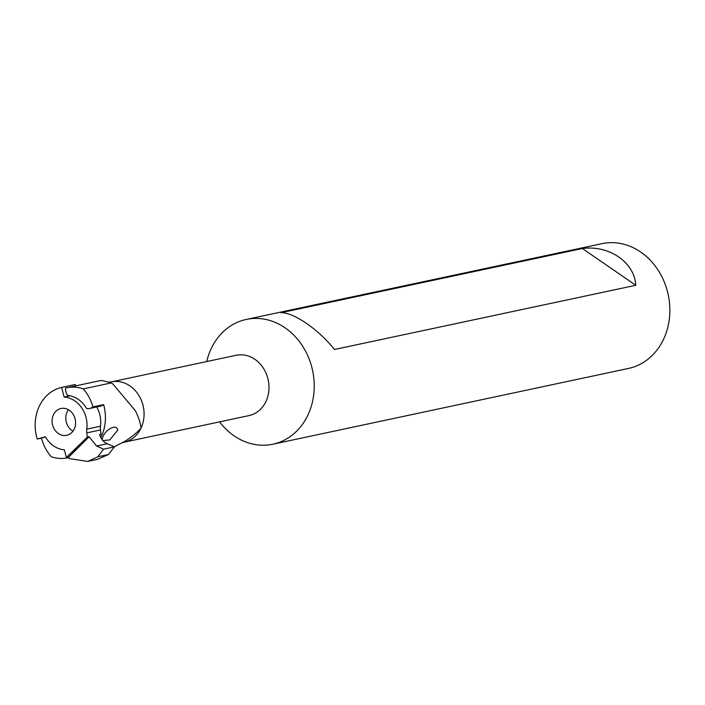 <?xml version="1.0" encoding="UTF-8"?>
<svg xmlns="http://www.w3.org/2000/svg" width="705" height="705" viewBox="0 0 705 705"><rect width="100%" height="100%" fill="white"/><g stroke="black" fill="none" stroke-linecap="round" stroke-linejoin="round"><path stroke-width="1.06" d="M66.675 387.785L101.432 380.383L111.355 382.903L83.296 388.887A41.463 35.241 -102 0 0 66.675 387.785A41.463 35.241 -102 0 0 65.539 388.058A10.628 9.033 -102 0 0 67.557 395.408A27.645 23.494 -102 0 1 86.644 408.539A10.628 9.033 -102 0 0 89.614 408.486A10.628 9.033 -102 0 0 92.928 406.9L103.609 404.617A10.628 9.033 -102 0 1 100.295 406.212L89.614 408.486M83.296 388.887A41.463 35.241 78 0 1 92.928 406.9M100.815 437.62A41.463 35.241 -102 0 0 105.415 417.131A41.463 35.241 -102 0 0 103.609 404.617M114.263 446.776L125.278 441.11C131.958 436.774 137.211 432.447 141.035 428.129A30.835 26.2 78 0 1 132.267 438.669A30.835 26.2 78 0 1 124.098 442.211L249.006 415.598A30.835 26.2 -102 0 0 257.175 412.055A30.835 26.2 -102 0 0 266.754 374.963A30.835 26.2 -102 0 0 236.157 355.285L111.249 381.899A30.835 26.2 78 0 1 138.453 394.782A30.835 26.2 78 0 1 141.035 428.129C140.7 423.705 138.806 417.906 135.378 410.742L113.003 384.11L111.355 382.903M45.481 436.933L41.428 438.069A41.463 35.241 78 0 0 51.227 456.717A41.463 35.241 78 0 0 67.847 457.809A41.463 35.241 78 0 0 68.87 457.571L67.847 457.809M102.895 440.563L109.795 439.938L117.797 430.05C116.616 423.167 103.961 429.927 102.163 439.206L102.137 438.915M102.436 440.043L102.163 439.206M582.348 248.521L280.978 312.729C293.421 312.139 318.775 329.579 334.426 349.495L635.795 285.287C634.491 262.313 609.138 244.873 582.348 248.521L635.795 285.287M206.724 361.559A63.794 54.215 78 0 1 229.372 326.759A63.794 54.215 78 0 1 246.274 319.435A63.794 54.215 78 0 1 309.583 360.149A63.794 54.215 78 0 1 289.755 436.888A63.794 54.215 78 0 1 272.861 444.212A63.794 54.215 78 0 1 219.572 421.872M246.274 319.435L601.911 243.666A63.794 54.215 78 0 1 665.22 284.379A63.794 54.215 78 0 1 645.392 361.119A63.794 54.215 78 0 1 628.49 368.442L272.861 444.212M72.976 431.16A13.712 11.659 78 0 1 68.411 409.72M70.333 433.734A13.712 11.659 78 0 1 66.702 435.311A13.712 11.659 78 0 1 53.087 426.56A13.712 11.659 78 0 1 57.352 410.054A13.712 11.659 78 0 1 60.983 408.486A13.712 11.659 78 0 1 74.598 417.237A13.712 11.659 78 0 1 70.333 433.734M103.468 449.2L96.576 446.001L103.468 449.2L114.457 446.855L103.468 449.2L97.872 456.778L87.702 461.423L69.134 458.585L68.737 457.096L89.103 436.765L96.576 446.001L107.257 443.727C103.476 441.964 100.912 438.898 99.564 434.536L101.15 434.077A13.818 11.747 78 0 1 100.551 429.944A10.628 9.033 78 0 1 100.462 426.217A26.578 22.586 78 0 0 96.682 406.979M41.445 438.149L37.206 439.048L45.384 436.756A26.578 22.586 78 0 0 46.257 438.219A26.578 22.586 78 0 0 64.358 449.808L66.358 457.474L68.737 457.096M37.206 439.048A41.463 35.241 78 0 1 61.617 387.415L75.312 384.498L75.673 385.873M61.617 387.415L64.137 397.074L70.103 395.805M64.137 397.074A26.578 22.586 78 0 1 86.768 429.133L100.462 426.217M87.702 461.431L97.625 459.316L108.42 454.531L97.872 456.778M99.819 435.364L101.15 434.077M114.457 446.855L107.257 443.727L114.457 446.855L108.42 454.531M68.658 456.99L89.015 436.659L87.446 436.994L66.358 457.474M100.551 429.944L86.847 432.861A10.628 9.033 78 0 1 86.768 429.133M86.847 432.861A13.818 11.747 -102 0 0 87.446 436.994M96.576 446.001L107.257 443.727M111.249 381.899L109.231 382.013M122.397 442.828L124.098 442.211"/></g></svg>
